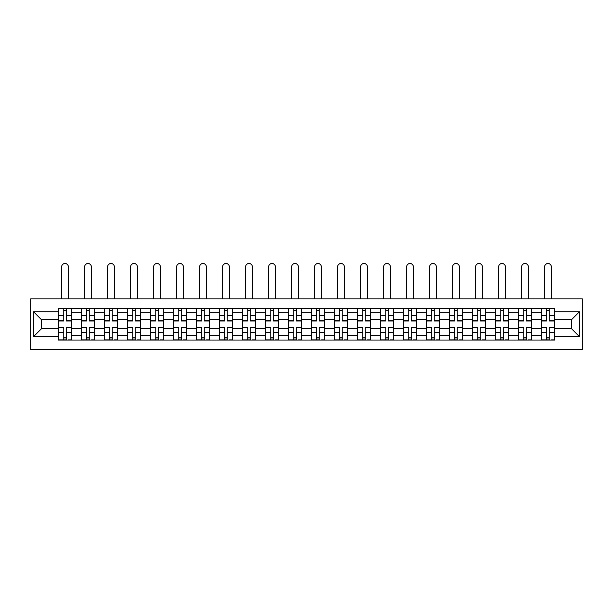 <?xml version="1.0" encoding="UTF-8"?>
<svg xmlns="http://www.w3.org/2000/svg" width="613" height="613" viewBox="0 0 613 613"><rect width="100%" height="100%" fill="white"/><g stroke="black" fill="none" stroke-linecap="round" stroke-linejoin="round"><path stroke-width="0.92" d="M30.65 349.479L582.35 349.479L582.35 298.906L30.65 298.906L30.65 349.479M81.368 340.039L81.368 312.837L71.637 312.837L71.637 340.039M71.637 312.837L71.637 308.347M81.368 312.837L81.368 308.347M94.64 308.347L94.64 340.039M104.371 340.039L104.371 308.347M117.635 308.347L117.635 340.039M127.366 340.039L127.366 308.347M140.638 308.347L140.638 340.039M150.369 340.039L150.369 308.347M163.633 308.347L163.633 340.039M173.364 340.039L173.364 308.347M186.636 308.347L186.636 340.039M196.367 340.039L196.367 308.347M209.638 308.347L209.638 340.039M219.37 340.039L219.37 308.347M232.634 308.347L232.634 340.039M242.365 340.039L242.365 308.347M255.636 308.347L255.636 340.039M265.368 340.039L265.368 308.347M278.631 308.347L278.631 340.039M288.363 340.039L288.363 308.347M301.634 308.347L301.634 340.039M311.366 340.039L311.366 308.347M324.637 308.347L324.637 340.039M334.369 340.039L334.369 308.347M347.632 308.347L347.632 340.039M357.364 340.039L357.364 308.347M370.635 308.347L370.635 340.039M380.366 340.039L380.366 308.347M393.63 308.347L393.63 340.039M403.362 340.039L403.362 308.347M416.633 308.347L416.633 340.039M426.364 340.039L426.364 308.347M439.636 308.347L439.636 340.039M449.367 340.039L449.367 308.347M462.631 308.347L462.631 340.039M472.362 340.039L472.362 308.347M485.634 308.347L485.634 340.039M495.365 340.039L495.365 308.347M508.629 308.347L508.629 340.039M518.36 340.039L518.36 308.347M531.632 308.347L531.632 340.039M541.363 340.039L541.363 308.347M541.363 328.76L531.632 328.76M518.36 328.76L508.629 328.76M495.365 328.76L485.634 328.76M472.362 328.76L462.631 328.76M449.367 328.76L439.636 328.76M426.364 328.76L416.633 328.76M403.362 328.76L393.63 328.76M380.366 328.76L370.635 328.76M357.364 328.76L347.632 328.76M334.369 328.76L324.637 328.76M311.366 328.76L301.634 328.76M288.363 328.76L278.631 328.76M265.368 328.76L255.636 328.76M242.365 328.76L232.634 328.76M219.37 328.76L209.638 328.76M196.367 328.76L186.636 328.76M173.364 328.76L163.633 328.76M150.369 328.76L140.638 328.76M127.366 328.76L117.635 328.76M104.371 328.76L94.64 328.76M81.368 328.76L71.637 328.76M541.363 319.618L531.632 319.618M518.36 319.618L508.629 319.618M495.365 319.618L485.634 319.618M472.362 319.618L462.631 319.618M449.367 319.618L439.636 319.618M426.364 319.618L416.633 319.618M403.362 319.618L393.63 319.618M380.366 319.618L370.635 319.618M357.364 319.618L347.632 319.618M334.369 319.618L324.637 319.618M311.366 319.618L301.634 319.618M288.363 319.618L278.631 319.618M265.368 319.618L255.636 319.618M242.365 319.618L232.634 319.618M219.37 319.618L209.638 319.618M196.367 319.618L186.636 319.618M173.364 319.618L163.633 319.618M150.369 319.618L140.638 319.618M127.366 319.618L117.635 319.618M104.371 319.618L94.64 319.618M81.368 319.618L71.637 319.618M41.416 328.76L58.365 328.76L58.365 319.618L41.416 319.618L41.416 328.76L33.6 336.575L33.6 311.81L58.365 311.81L58.365 319.618M554.635 319.618L554.635 328.76L571.584 328.76L571.584 319.618L554.635 319.618L554.635 308.347L58.365 308.347L58.365 311.81M554.635 311.81L579.4 311.81L579.4 336.575L554.635 336.575L554.635 328.76M58.365 328.76L58.365 340.039L554.635 340.039L554.635 336.575M58.365 336.575L33.6 336.575M66.258 337.832L63.752 337.832M63.752 310.553L66.258 310.553M89.253 337.832L86.747 337.832M86.747 310.553L89.253 310.553M112.256 337.832L109.75 337.832M109.75 310.553L112.256 310.553M135.258 337.832L132.745 337.832M132.745 310.553L135.258 310.553M158.254 337.832L155.748 337.832M155.748 310.553L158.254 310.553M181.256 337.832L178.751 337.832M178.751 310.553L181.256 310.553M204.252 337.832L201.746 337.832M201.746 310.553L204.252 310.553M227.254 337.832L224.749 337.832M224.749 310.553L227.254 310.553M250.257 337.832L247.744 337.832M247.744 310.553L250.257 310.553M273.252 337.832L270.747 337.832M270.747 310.553L273.252 310.553M296.255 337.832L293.75 337.832M293.75 310.553L296.255 310.553M319.25 337.832L316.745 337.832M316.745 310.553L319.25 310.553M342.253 337.832L339.748 337.832M339.748 310.553L342.253 310.553M365.256 337.832L362.743 337.832M362.743 310.553L365.256 310.553M388.251 337.832L385.746 337.832M385.746 310.553L388.251 310.553M411.254 337.832L408.748 337.832M408.748 310.553L411.254 310.553M434.249 337.832L431.744 337.832M431.744 310.553L434.249 310.553M457.252 337.832L454.746 337.832M454.746 310.553L457.252 310.553M480.255 337.832L477.742 337.832M477.742 310.553L480.255 310.553M503.25 337.832L500.744 337.832M500.744 310.553L503.25 310.553M526.253 337.832L523.747 337.832M523.747 310.553L526.253 310.553M549.248 337.832L546.742 337.832M546.742 310.553L549.248 310.553M33.6 311.81L41.416 319.618M571.584 328.76L579.4 336.575M571.584 319.618L579.4 311.81M68.395 298.906L68.395 266.916A3.394 3.394 0 0 0 65.001 263.521A3.394 3.394 0 0 0 61.614 266.916L61.614 298.906M66.258 321.02L66.258 308.492L71.56 308.492L71.56 321.02L66.258 321.02M63.752 310.408L66.258 310.408M63.752 308.492L58.442 308.492L58.442 321.02L63.752 321.02L63.752 308.492L66.258 308.492M63.752 327.671L58.442 327.365L63.752 327.365L63.752 339.893L58.442 339.893L61.392 339.893M58.442 327.671L58.442 339.893M66.258 337.978L63.752 337.978M68.618 339.893L71.56 339.893L71.56 327.365L66.258 327.365L66.258 339.893L61.614 339.893M71.56 339.893L68.395 339.893M91.391 298.906L91.391 266.916A3.394 3.394 0 0 0 88.004 263.521A3.394 3.394 0 0 0 84.609 266.916L84.609 298.906M89.253 321.02L89.253 308.492L94.563 308.492L94.563 321.02L89.253 321.02M86.747 310.408L89.253 310.408M86.747 308.492L81.445 308.492L81.445 321.02L86.747 321.02L86.747 308.492L89.253 308.492M114.393 298.906L114.393 266.916A3.394 3.394 0 0 0 110.999 263.521A3.394 3.394 0 0 0 107.612 266.916L107.612 298.906M112.256 321.02L112.256 308.492L117.566 308.492L117.566 321.02L112.256 321.02M109.75 310.408L112.256 310.408M109.75 308.492L104.44 308.492L104.44 321.02L109.75 321.02L109.75 308.492L112.256 308.492M86.747 327.671L81.445 327.365L86.747 327.365L86.747 339.893L81.445 339.893L84.387 339.893M81.445 327.671L81.445 339.893M89.253 337.978L86.747 337.978M91.613 339.893L94.563 339.893L94.563 327.365L89.253 327.365L89.253 339.893L84.609 339.893M94.563 339.893L91.391 339.893M109.75 327.671L104.44 327.365L109.75 327.365L109.75 339.893L104.44 339.893L107.39 339.893M104.44 327.671L104.44 339.893M112.256 337.978L109.75 337.978M114.616 339.893L117.566 339.893L117.566 327.365L112.256 327.365L112.256 339.893L107.612 339.893M117.566 339.893L114.393 339.893M137.396 298.906L137.396 266.916A3.394 3.394 0 0 0 134.002 263.521A3.394 3.394 0 0 0 130.607 266.916L130.607 298.906M135.258 321.02L135.258 308.492L140.561 308.492L140.561 321.02L135.258 321.02M132.745 310.408L135.258 310.408M132.745 308.492L127.443 308.492L127.443 321.02L132.745 321.02L132.745 308.492L135.258 308.492M160.391 298.906L160.391 266.916A3.394 3.394 0 0 0 157.005 263.521A3.394 3.394 0 0 0 153.61 266.916L153.61 298.906M158.254 321.02L158.254 308.492L163.564 308.492L163.564 321.02L158.254 321.02M155.748 310.408L158.254 310.408M155.748 308.492L150.438 308.492L150.438 321.02L155.748 321.02L155.748 308.492L158.254 308.492M183.394 298.906L183.394 266.916A3.394 3.394 0 0 0 180 263.521A3.394 3.394 0 0 0 176.613 266.916L176.613 298.906M181.256 321.02L181.256 308.492L186.559 308.492L186.559 321.02L181.256 321.02M178.751 310.408L181.256 310.408M178.751 308.492L173.441 308.492L173.441 321.02L178.751 321.02L178.751 308.492L181.256 308.492M132.745 327.671L127.443 327.365L132.745 327.365L132.745 339.893L127.443 339.893L130.393 339.893M127.443 327.671L127.443 339.893M135.258 337.978L132.745 337.978M137.611 339.893L140.561 339.893L140.561 327.365L135.258 327.365L135.258 339.893L130.607 339.893M140.561 339.893L137.396 339.893M155.748 327.671L150.438 327.365L155.748 327.365L155.748 339.893L150.438 339.893L153.388 339.893M150.438 327.671L150.438 339.893M158.254 337.978L155.748 337.978M160.614 339.893L163.564 339.893L163.564 327.365L158.254 327.365L158.254 339.893L153.61 339.893M163.564 339.893L160.391 339.893M178.751 327.671L173.441 327.365L178.751 327.365L178.751 339.893L173.441 339.893L176.391 339.893M173.441 327.671L173.441 339.893M181.256 337.978L178.751 337.978M183.616 339.893L186.559 339.893L186.559 327.365L181.256 327.365L181.256 339.893L176.613 339.893M186.559 339.893L183.394 339.893M206.389 298.906L206.389 266.916A3.394 3.394 0 0 0 203.003 263.521A3.394 3.394 0 0 0 199.608 266.916L199.608 298.906M204.252 321.02L204.252 308.492L209.562 308.492L209.562 321.02L204.252 321.02M201.746 310.408L204.252 310.408M201.746 308.492L196.444 308.492L196.444 321.02L201.746 321.02L201.746 308.492L204.252 308.492M201.746 327.671L196.444 327.365L201.746 327.365L201.746 339.893L196.444 339.893L199.386 339.893M196.444 327.671L196.444 339.893M204.252 337.978L201.746 337.978M206.612 339.893L209.562 339.893L209.562 327.365L204.252 327.365L204.252 339.893L199.608 339.893M209.562 339.893L206.389 339.893M229.392 298.906L229.392 266.916A3.394 3.394 0 0 0 225.998 263.521A3.394 3.394 0 0 0 222.611 266.916L222.611 298.906M227.254 321.02L227.254 308.492L232.565 308.492L232.565 321.02L227.254 321.02M224.749 310.408L227.254 310.408M224.749 308.492L219.439 308.492L219.439 321.02L224.749 321.02L224.749 308.492L227.254 308.492M224.749 327.671L219.439 327.365L224.749 327.365L224.749 339.893L219.439 339.893L222.389 339.893M219.439 327.671L219.439 339.893M227.254 337.978L224.749 337.978M229.614 339.893L232.565 339.893L232.565 327.365L227.254 327.365L227.254 339.893L222.611 339.893M232.565 339.893L229.392 339.893M252.395 298.906L252.395 266.916A3.394 3.394 0 0 0 249.001 263.521A3.394 3.394 0 0 0 245.606 266.916L245.606 298.906M250.257 321.02L250.257 308.492L255.56 308.492L255.56 321.02L250.257 321.02M247.744 310.408L250.257 310.408M247.744 308.492L242.441 308.492L242.441 321.02L247.744 321.02L247.744 308.492L250.257 308.492M247.744 327.671L242.441 327.365L247.744 327.365L247.744 339.893L242.441 339.893L245.392 339.893M242.441 327.671L242.441 339.893M250.257 337.978L247.744 337.978M252.61 339.893L255.56 339.893L255.56 327.365L250.257 327.365L250.257 339.893L245.606 339.893M255.56 339.893L252.395 339.893M275.39 298.906L275.39 266.916A3.394 3.394 0 0 0 272.003 263.521A3.394 3.394 0 0 0 268.609 266.916L268.609 298.906M273.252 321.02L273.252 308.492L278.563 308.492L278.563 321.02L273.252 321.02M270.747 310.408L273.252 310.408M270.747 308.492L265.437 308.492L265.437 321.02L270.747 321.02L270.747 308.492L273.252 308.492M270.747 327.671L265.437 327.365L270.747 327.365L270.747 339.893L265.437 339.893L268.387 339.893M265.437 327.671L265.437 339.893M273.252 337.978L270.747 337.978M275.612 339.893L278.563 339.893L278.563 327.365L273.252 327.365L273.252 339.893L268.609 339.893M278.563 339.893L275.39 339.893M298.393 298.906L298.393 266.916A3.394 3.394 0 0 0 294.999 263.521A3.394 3.394 0 0 0 291.612 266.916L291.612 298.906M296.255 321.02L296.255 308.492L301.558 308.492L301.558 321.02L296.255 321.02M293.75 310.408L296.255 310.408M293.75 308.492L288.439 308.492L288.439 321.02L293.75 321.02L293.75 308.492L296.255 308.492M293.75 327.671L288.439 327.365L293.75 327.365L293.75 339.893L288.439 339.893L291.39 339.893M288.439 327.671L288.439 339.893M296.255 337.978L293.75 337.978M298.615 339.893L301.558 339.893L301.558 327.365L296.255 327.365L296.255 339.893L291.612 339.893M301.558 339.893L298.393 339.893M321.388 298.906L321.388 266.916A3.394 3.394 0 0 0 318.001 263.521A3.394 3.394 0 0 0 314.607 266.916L314.607 298.906M319.25 321.02L319.25 308.492L324.561 308.492L324.561 321.02L319.25 321.02M316.745 310.408L319.25 310.408M316.745 308.492L311.442 308.492L311.442 321.02L316.745 321.02L316.745 308.492L319.25 308.492M316.745 327.671L311.442 327.365L316.745 327.365L316.745 339.893L311.442 339.893L314.385 339.893M311.442 327.671L311.442 339.893M319.25 337.978L316.745 337.978M321.61 339.893L324.561 339.893L324.561 327.365L319.25 327.365L319.25 339.893L314.607 339.893M324.561 339.893L321.388 339.893M344.391 298.906L344.391 266.916A3.394 3.394 0 0 0 340.997 263.521A3.394 3.394 0 0 0 337.61 266.916L337.61 298.906M342.253 321.02L342.253 308.492L347.563 308.492L347.563 321.02L342.253 321.02M339.748 310.408L342.253 310.408M339.748 308.492L334.437 308.492L334.437 321.02L339.748 321.02L339.748 308.492L342.253 308.492M339.748 327.671L334.437 327.365L339.748 327.365L339.748 339.893L334.437 339.893L337.388 339.893M334.437 327.671L334.437 339.893M342.253 337.978L339.748 337.978M344.613 339.893L347.563 339.893L347.563 327.365L342.253 327.365L342.253 339.893L337.61 339.893M347.563 339.893L344.391 339.893M367.394 298.906L367.394 266.916A3.394 3.394 0 0 0 363.999 263.521A3.394 3.394 0 0 0 360.605 266.916L360.605 298.906M365.256 321.02L365.256 308.492L370.559 308.492L370.559 321.02L365.256 321.02M362.743 310.408L365.256 310.408M362.743 308.492L357.44 308.492L357.44 321.02L362.743 321.02L362.743 308.492L365.256 308.492M362.743 327.671L357.44 327.365L362.743 327.365L362.743 339.893L357.44 339.893L360.39 339.893M357.44 327.671L357.44 339.893M365.256 337.978L362.743 337.978M367.608 339.893L370.559 339.893L370.559 327.365L365.256 327.365L365.256 339.893L360.605 339.893M370.559 339.893L367.394 339.893M390.389 298.906L390.389 266.916A3.394 3.394 0 0 0 387.002 263.521A3.394 3.394 0 0 0 383.608 266.916L383.608 298.906M388.251 321.02L388.251 308.492L393.561 308.492L393.561 321.02L388.251 321.02M385.746 310.408L388.251 310.408M385.746 308.492L380.435 308.492L380.435 321.02L385.746 321.02L385.746 308.492L388.251 308.492M385.746 327.671L380.435 327.365L385.746 327.365L385.746 339.893L380.435 339.893L383.386 339.893M380.435 327.671L380.435 339.893M388.251 337.978L385.746 337.978M390.611 339.893L393.561 339.893L393.561 327.365L388.251 327.365L388.251 339.893L383.608 339.893M393.561 339.893L390.389 339.893M413.392 298.906L413.392 266.916A3.394 3.394 0 0 0 409.997 263.521A3.394 3.394 0 0 0 406.611 266.916L406.611 298.906M411.254 321.02L411.254 308.492L416.556 308.492L416.556 321.02L411.254 321.02M408.748 310.408L411.254 310.408M408.748 308.492L403.438 308.492L403.438 321.02L408.748 321.02L408.748 308.492L411.254 308.492M408.748 327.671L403.438 327.365L408.748 327.365L408.748 339.893L403.438 339.893L406.388 339.893M403.438 327.671L403.438 339.893M411.254 337.978L408.748 337.978M413.614 339.893L416.556 339.893L416.556 327.365L411.254 327.365L411.254 339.893L406.611 339.893M416.556 339.893L413.392 339.893M436.387 298.906L436.387 266.916A3.394 3.394 0 0 0 433 263.521A3.394 3.394 0 0 0 429.606 266.916L429.606 298.906M434.249 321.02L434.249 308.492L439.559 308.492L439.559 321.02L434.249 321.02M431.744 310.408L434.249 310.408M431.744 308.492L426.441 308.492L426.441 321.02L431.744 321.02L431.744 308.492L434.249 308.492M431.744 327.671L426.441 327.365L431.744 327.365L431.744 339.893L426.441 339.893L429.384 339.893M426.441 327.671L426.441 339.893M434.249 337.978L431.744 337.978M436.609 339.893L439.559 339.893L439.559 327.365L434.249 327.365L434.249 339.893L429.606 339.893M439.559 339.893L436.387 339.893M459.39 298.906L459.39 266.916A3.394 3.394 0 0 0 455.995 263.521A3.394 3.394 0 0 0 452.609 266.916L452.609 298.906M457.252 321.02L457.252 308.492L462.562 308.492L462.562 321.02L457.252 321.02M454.746 310.408L457.252 310.408M454.746 308.492L449.436 308.492L449.436 321.02L454.746 321.02L454.746 308.492L457.252 308.492M454.746 327.671L449.436 327.365L454.746 327.365L454.746 339.893L449.436 339.893L452.386 339.893M449.436 327.671L449.436 339.893M457.252 337.978L454.746 337.978M459.612 339.893L462.562 339.893L462.562 327.365L457.252 327.365L457.252 339.893L452.609 339.893M462.562 339.893L459.39 339.893M482.393 298.906L482.393 266.916A3.394 3.394 0 0 0 478.998 263.521A3.394 3.394 0 0 0 475.604 266.916L475.604 298.906M480.255 321.02L480.255 308.492L485.557 308.492L485.557 321.02L480.255 321.02M477.742 310.408L480.255 310.408M477.742 308.492L472.439 308.492L472.439 321.02L477.742 321.02L477.742 308.492L480.255 308.492M477.742 327.671L472.439 327.365L477.742 327.365L477.742 339.893L472.439 339.893L475.389 339.893M472.439 327.671L472.439 339.893M480.255 337.978L477.742 337.978M482.607 339.893L485.557 339.893L485.557 327.365L480.255 327.365L480.255 339.893L475.604 339.893M485.557 339.893L482.393 339.893M505.388 298.906L505.388 266.916A3.394 3.394 0 0 0 502.001 263.521A3.394 3.394 0 0 0 498.607 266.916L498.607 298.906M503.25 321.02L503.25 308.492L508.56 308.492L508.56 321.02L503.25 321.02M500.744 310.408L503.25 310.408M500.744 308.492L495.434 308.492L495.434 321.02L500.744 321.02L500.744 308.492L503.25 308.492M500.744 327.671L495.434 327.365L500.744 327.365L500.744 339.893L495.434 339.893L498.384 339.893M495.434 327.671L495.434 339.893M503.25 337.978L500.744 337.978M505.61 339.893L508.56 339.893L508.56 327.365L503.25 327.365L503.25 339.893L498.607 339.893M508.56 339.893L505.388 339.893M528.391 298.906L528.391 266.916A3.394 3.394 0 0 0 524.996 263.521A3.394 3.394 0 0 0 521.609 266.916L521.609 298.906M526.253 321.02L526.253 308.492L531.555 308.492L531.555 321.02L526.253 321.02M523.747 310.408L526.253 310.408M523.747 308.492L518.437 308.492L518.437 321.02L523.747 321.02L523.747 308.492L526.253 308.492M523.747 327.671L518.437 327.365L523.747 327.365L523.747 339.893L518.437 339.893L521.387 339.893M518.437 327.671L518.437 339.893M526.253 337.978L523.747 337.978M528.613 339.893L531.555 339.893L531.555 327.365L526.253 327.365L526.253 339.893L521.609 339.893M531.555 339.893L528.391 339.893M551.386 298.906L551.386 266.916A3.394 3.394 0 0 0 547.999 263.521A3.394 3.394 0 0 0 544.605 266.916L544.605 298.906M549.248 321.02L549.248 308.492L554.558 308.492L554.558 321.02L549.248 321.02M546.742 310.408L549.248 310.408M546.742 308.492L541.44 308.492L541.44 321.02L546.742 321.02L546.742 308.492L549.248 308.492M546.742 327.671L541.44 327.365L546.742 327.365L546.742 339.893L541.44 339.893L544.382 339.893M541.44 327.671L541.44 339.893M549.248 337.978L546.742 337.978M551.608 339.893L554.558 339.893L554.558 327.365L549.248 327.365L549.248 339.893L544.605 339.893M554.558 339.893L551.386 339.893M518.36 312.837L508.629 312.837M495.365 312.837L485.634 312.837M472.362 312.837L462.631 312.837M449.367 312.837L439.636 312.837M426.364 312.837L416.633 312.837M403.362 312.837L393.63 312.837M380.366 312.837L370.635 312.837M357.364 312.837L347.632 312.837M334.369 312.837L324.637 312.837M311.366 312.837L301.634 312.837M288.363 312.837L278.631 312.837M265.368 312.837L255.636 312.837M242.365 312.837L232.634 312.837M219.37 312.837L209.638 312.837M196.367 312.837L186.636 312.837M173.364 312.837L163.633 312.837M150.369 312.837L140.638 312.837M127.366 312.837L117.635 312.837M104.371 312.837L94.64 312.837M541.363 312.837L531.632 312.837M518.36 335.541L508.629 335.541M495.365 335.541L485.634 335.541M472.362 335.541L462.631 335.541M449.367 335.541L439.636 335.541M426.364 335.541L416.633 335.541M403.362 335.541L393.63 335.541M380.366 335.541L370.635 335.541M357.364 335.541L347.632 335.541M334.369 335.541L324.637 335.541M311.366 335.541L301.634 335.541M288.363 335.541L278.631 335.541M265.368 335.541L255.636 335.541M242.365 335.541L232.634 335.541M219.37 335.541L209.638 335.541M196.367 335.541L186.636 335.541M173.364 335.541L163.633 335.541M150.369 335.541L140.638 335.541M127.366 335.541L117.635 335.541M104.371 335.541L94.64 335.541M81.368 335.541L71.637 335.541M541.363 335.541L531.632 335.541M66.258 320.714L71.56 320.714M66.258 315.733L71.56 315.733M58.442 320.714L63.752 320.714M58.442 315.733L63.752 315.733M63.752 332.652L58.442 332.652M71.56 327.671L66.258 327.671M71.56 332.652L66.258 332.652M89.253 320.714L94.563 320.714M89.253 315.733L94.563 315.733M81.445 320.714L86.747 320.714M81.445 315.733L86.747 315.733M112.256 320.714L117.566 320.714M112.256 315.733L117.566 315.733M104.44 320.714L109.75 320.714M104.44 315.733L109.75 315.733M86.747 332.652L81.445 332.652M94.563 327.671L89.253 327.671M94.563 332.652L89.253 332.652M109.75 332.652L104.44 332.652M117.566 327.671L112.256 327.671M117.566 332.652L112.256 332.652M135.258 320.714L140.561 320.714M135.258 315.733L140.561 315.733M127.443 320.714L132.745 320.714M127.443 315.733L132.745 315.733M158.254 320.714L163.564 320.714M158.254 315.733L163.564 315.733M150.438 320.714L155.748 320.714M150.438 315.733L155.748 315.733M181.256 320.714L186.559 320.714M181.256 315.733L186.559 315.733M173.441 320.714L178.751 320.714M173.441 315.733L178.751 315.733M132.745 332.652L127.443 332.652M140.561 327.671L135.258 327.671M140.561 332.652L135.258 332.652M155.748 332.652L150.438 332.652M163.564 327.671L158.254 327.671M163.564 332.652L158.254 332.652M178.751 332.652L173.441 332.652M186.559 327.671L181.256 327.671M186.559 332.652L181.256 332.652M204.252 320.714L209.562 320.714M204.252 315.733L209.562 315.733M196.444 320.714L201.746 320.714M196.444 315.733L201.746 315.733M201.746 332.652L196.444 332.652M209.562 327.671L204.252 327.671M209.562 332.652L204.252 332.652M227.254 320.714L232.565 320.714M227.254 315.733L232.565 315.733M219.439 320.714L224.749 320.714M219.439 315.733L224.749 315.733M224.749 332.652L219.439 332.652M232.565 327.671L227.254 327.671M232.565 332.652L227.254 332.652M250.257 320.714L255.56 320.714M250.257 315.733L255.56 315.733M242.441 320.714L247.744 320.714M242.441 315.733L247.744 315.733M247.744 332.652L242.441 332.652M255.56 327.671L250.257 327.671M255.56 332.652L250.257 332.652M273.252 320.714L278.563 320.714M273.252 315.733L278.563 315.733M265.437 320.714L270.747 320.714M265.437 315.733L270.747 315.733M270.747 332.652L265.437 332.652M278.563 327.671L273.252 327.671M278.563 332.652L273.252 332.652M296.255 320.714L301.558 320.714M296.255 315.733L301.558 315.733M288.439 320.714L293.75 320.714M288.439 315.733L293.75 315.733M293.75 332.652L288.439 332.652M301.558 327.671L296.255 327.671M301.558 332.652L296.255 332.652M319.25 320.714L324.561 320.714M319.25 315.733L324.561 315.733M311.442 320.714L316.745 320.714M311.442 315.733L316.745 315.733M316.745 332.652L311.442 332.652M324.561 327.671L319.25 327.671M324.561 332.652L319.25 332.652M342.253 320.714L347.563 320.714M342.253 315.733L347.563 315.733M334.437 320.714L339.748 320.714M334.437 315.733L339.748 315.733M339.748 332.652L334.437 332.652M347.563 327.671L342.253 327.671M347.563 332.652L342.253 332.652M365.256 320.714L370.559 320.714M365.256 315.733L370.559 315.733M357.44 320.714L362.743 320.714M357.44 315.733L362.743 315.733M362.743 332.652L357.44 332.652M370.559 327.671L365.256 327.671M370.559 332.652L365.256 332.652M388.251 320.714L393.561 320.714M388.251 315.733L393.561 315.733M380.435 320.714L385.746 320.714M380.435 315.733L385.746 315.733M385.746 332.652L380.435 332.652M393.561 327.671L388.251 327.671M393.561 332.652L388.251 332.652M411.254 320.714L416.556 320.714M411.254 315.733L416.556 315.733M403.438 320.714L408.748 320.714M403.438 315.733L408.748 315.733M408.748 332.652L403.438 332.652M416.556 327.671L411.254 327.671M416.556 332.652L411.254 332.652M434.249 320.714L439.559 320.714M434.249 315.733L439.559 315.733M426.441 320.714L431.744 320.714M426.441 315.733L431.744 315.733M431.744 332.652L426.441 332.652M439.559 327.671L434.249 327.671M439.559 332.652L434.249 332.652M457.252 320.714L462.562 320.714M457.252 315.733L462.562 315.733M449.436 320.714L454.746 320.714M449.436 315.733L454.746 315.733M454.746 332.652L449.436 332.652M462.562 327.671L457.252 327.671M462.562 332.652L457.252 332.652M480.255 320.714L485.557 320.714M480.255 315.733L485.557 315.733M472.439 320.714L477.742 320.714M472.439 315.733L477.742 315.733M477.742 332.652L472.439 332.652M485.557 327.671L480.255 327.671M485.557 332.652L480.255 332.652M503.25 320.714L508.56 320.714M503.25 315.733L508.56 315.733M495.434 320.714L500.744 320.714M495.434 315.733L500.744 315.733M500.744 332.652L495.434 332.652M508.56 327.671L503.25 327.671M508.56 332.652L503.25 332.652M526.253 320.714L531.555 320.714M526.253 315.733L531.555 315.733M518.437 320.714L523.747 320.714M518.437 315.733L523.747 315.733M523.747 332.652L518.437 332.652M531.555 327.671L526.253 327.671M531.555 332.652L526.253 332.652M549.248 320.714L554.558 320.714M549.248 315.733L554.558 315.733M541.44 320.714L546.742 320.714M541.44 315.733L546.742 315.733M546.742 332.652L541.44 332.652M554.558 327.671L549.248 327.671M554.558 332.652L549.248 332.652"/></g></svg>
